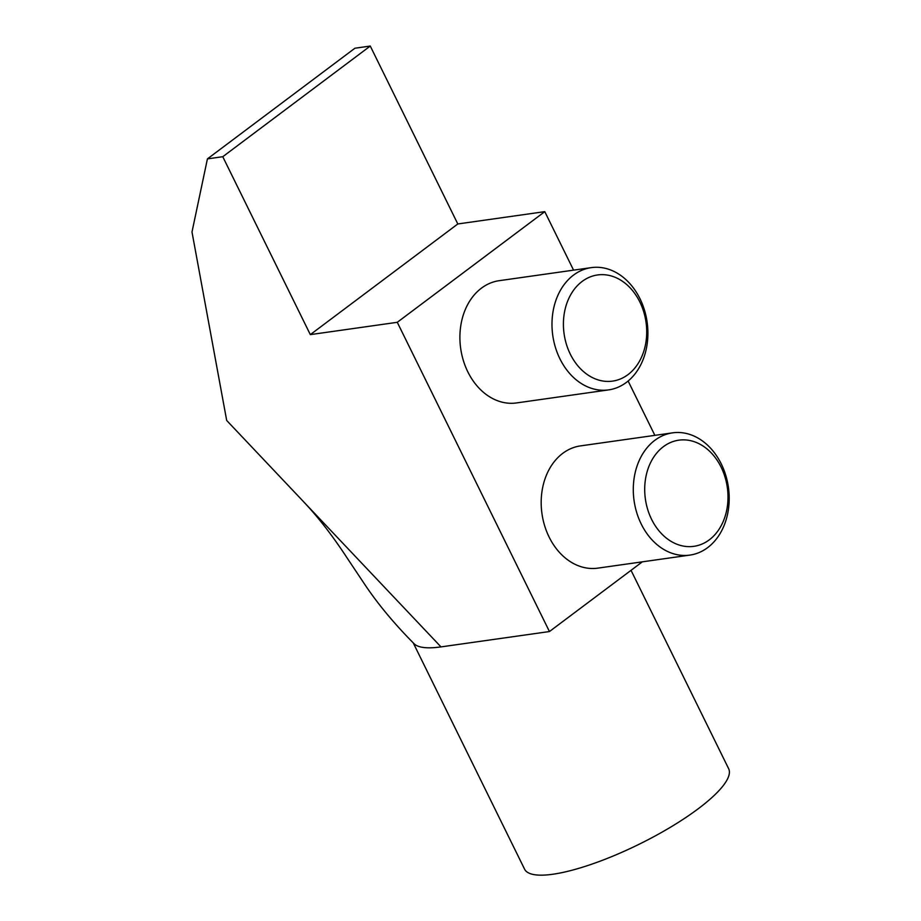<?xml version="1.0" encoding="UTF-8"?>
<svg xmlns="http://www.w3.org/2000/svg" width="921" height="921" viewBox="0 0 921 921"><rect width="100%" height="100%" fill="white"/><g stroke="black" fill="none" stroke-linecap="round" stroke-linejoin="round"><path stroke-width="1.38" d="M440.986 646.899A113.732 28.263 153.8 0 1 414.105 643.744C394.556 624.058 378.243 604.487 365.165 585.031L346.469 556.998C334.956 539.372 319.714 518.673 303.446 501.6L440.986 646.899L549.446 631.541L642.351 561.833M413.218 642.846L524.556 869.125A113.732 28.263 -26.2 0 0 592.399 863.956A113.732 28.263 -26.2 0 0 698.222 808.765A113.732 28.263 -26.2 0 0 728.649 768.701L631.035 570.329M591.282 267.631L499.194 280.686A61.742 47.639 81.9 0 0 467.822 371.842A61.742 47.639 81.9 0 0 516.52 402.938L608.608 389.894A61.742 47.639 -98.1 0 1 559.91 358.799A61.742 47.639 -98.1 0 1 591.282 267.631A61.742 47.639 -98.1 0 1 639.98 298.726A61.742 47.639 -98.1 0 1 608.608 389.894M672.583 432.847L580.495 445.891A61.742 47.639 81.9 0 0 549.112 537.058A61.742 47.639 81.9 0 0 597.81 568.142L689.898 555.098A61.742 47.639 -98.1 0 1 641.212 524.003A61.742 47.639 -98.1 0 1 672.583 432.847A61.742 47.639 -98.1 0 1 721.27 463.931A61.742 47.639 -98.1 0 1 689.898 555.098M570.295 354.125A53.614 41.376 -98.1 0 1 582.141 281.435A53.614 41.376 -98.1 0 1 639.83 301.95A53.614 41.376 -98.1 0 1 627.995 374.628A53.614 41.376 -98.1 0 1 570.295 354.125M651.584 519.329A53.614 41.376 -98.1 0 1 663.431 446.65A53.614 41.376 -98.1 0 1 721.12 467.166A53.614 41.376 -98.1 0 1 709.285 539.844A53.614 41.376 -98.1 0 1 651.584 519.329M207.421 158.884L354.919 48.226L370.265 46.05L222.767 156.708L207.421 158.884L191.994 232.011L226.693 420.483L303.458 501.588M573.564 270.141L544.783 211.646L457.806 223.964L370.265 46.05M654.866 435.357L628.122 381.018M222.767 156.708L310.319 334.622L397.285 322.304L549.446 631.541M397.285 322.304L544.783 211.646M310.319 334.622L457.806 223.964"/></g></svg>

